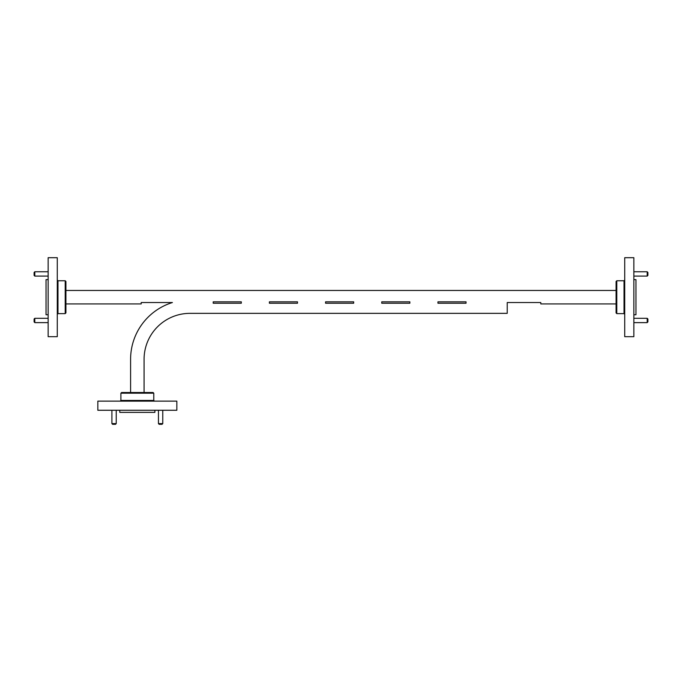 <?xml version="1.0" encoding="UTF-8"?>
<svg xmlns="http://www.w3.org/2000/svg" width="682" height="682" viewBox="0 0 682 682"><rect width="100%" height="100%" fill="white"/><g stroke="black" fill="none" stroke-linecap="round" stroke-linejoin="round"><path stroke-width="1.02" d="M144.081 392.5L144.081 359.278A45.933 45.933 0 0 1 190.005 313.345L507.229 313.345L507.229 302.535L540.8 302.535L540.8 303.933L616.085 303.933L616.085 312.927L616.085 281.461L616.085 290.455L65.915 290.455L65.915 281.461L65.915 312.927L65.915 303.933L141.2 303.933L141.2 302.535L172.401 302.535A59.411 59.411 0 0 0 130.594 359.278L130.594 392.5L153.066 392.5L153.774 393.199L120.902 393.199L121.609 392.5L137.338 392.5M34.799 322.62L34.1 321.921L34.1 319.005L34.799 318.298L34.799 322.62L48.149 322.62M34.799 276.091L34.1 275.383L34.1 272.476L34.799 271.768L34.799 276.091L48.149 276.091M48.149 314.752L46.035 314.752L46.035 279.637L48.149 279.637M57.279 336.695L57.279 257.694L48.149 257.694L48.149 336.695L57.279 336.695M116.23 423.607L115.531 424.306L112.615 424.306L111.908 423.607L116.23 423.607L116.23 410.266M162.759 423.607L162.06 424.306L159.145 424.306L158.446 423.607L162.759 423.607L162.759 410.266M154.891 410.266L154.891 412.371L119.776 412.371L119.776 410.266M137.338 401.135L97.833 401.135L97.833 410.266L176.843 410.266L176.843 401.135L137.338 401.135M647.201 318.298L647.9 319.005L647.9 321.921L647.201 322.62L647.201 318.298L633.851 318.298M647.201 271.768L647.9 272.476L647.9 275.383L647.201 276.091L647.201 271.768L633.851 271.768M633.851 279.637L635.965 279.637L635.965 314.752L633.851 314.752M624.721 297.199L624.721 336.695L633.851 336.695L633.851 257.694L624.721 257.694L624.721 297.199M437.946 301.828L437.946 303.234L466.036 303.234L466.036 301.828L437.946 301.828M381.758 301.828L381.758 303.234L409.856 303.234L409.856 301.828L381.758 301.828M325.578 301.828L325.578 303.234L353.668 303.234L353.668 301.828L325.578 301.828M269.399 301.828L269.399 303.234L297.488 303.234L297.488 301.828L269.399 301.828M213.21 301.828L213.21 303.234L241.3 303.234L241.3 301.828L213.21 301.828M65.915 312.927L65.208 313.626L65.208 280.762L57.979 280.762L57.979 313.626L57.279 314.334M120.902 393.199L120.902 400.428L153.774 400.428L154.473 401.135M624.021 280.762L616.792 280.762L616.792 313.626L624.021 313.626L624.021 280.762L624.721 280.055M57.979 280.762L57.279 280.055M65.208 313.626L57.979 313.626M158.446 423.607L158.446 410.266M111.908 423.607L111.908 410.266M616.792 313.626L616.085 312.927M647.201 276.091L633.851 276.091M647.201 322.62L633.851 322.62M616.792 280.762L616.085 281.461M624.021 313.626L624.721 314.334M153.774 393.199L153.774 400.428M120.902 400.428L120.203 401.135M34.799 318.298L48.149 318.298M34.799 271.768L48.149 271.768M65.208 280.762L65.915 281.461"/></g></svg>
